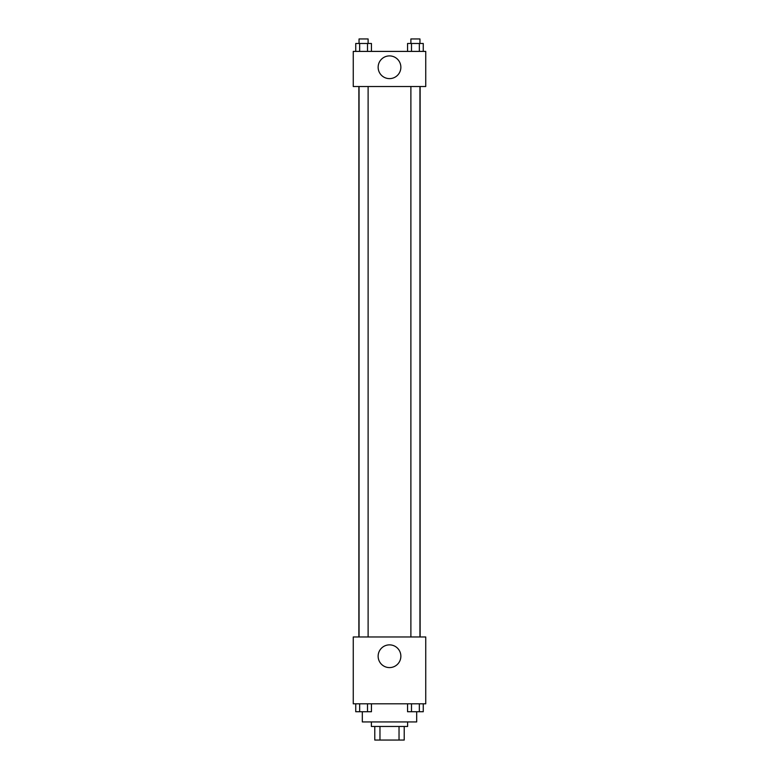 <?xml version="1.0" encoding="UTF-8"?>
<svg xmlns="http://www.w3.org/2000/svg" width="779" height="779" viewBox="0 0 779 779"><rect width="100%" height="100%" fill="white"/><g stroke="black" fill="none" stroke-linecap="round" stroke-linejoin="round"><path stroke-width="1.17" d="M399.033 726.456L399.033 740.05L374.777 740.05L374.777 726.456M399.033 740.05L404.223 740.05L404.223 726.456L404.223 740.05M407.621 721.929L407.621 726.456L371.379 726.456L371.379 721.929M379.967 726.456L379.967 740.05M362.313 711.772L362.313 721.929L416.687 721.929L416.687 711.772M425.743 703.807L353.257 703.807L353.257 636.979L425.743 636.979L425.743 703.807M389.5 667.593A11.364 11.364 0 0 1 379.655 650.553A11.364 11.364 0 0 1 399.345 650.553A11.364 11.364 0 0 1 389.5 667.593M420.124 86.518L420.124 636.979M410.884 636.979L410.884 86.518M368.116 86.518L368.116 636.979M425.743 86.518L353.257 86.518L353.257 51.404L425.743 51.404L425.743 86.518M400.864 67.267A11.364 11.364 0 0 1 383.823 77.102A11.364 11.364 0 0 1 383.823 57.422A11.364 11.364 0 0 1 400.864 67.267M423.26 51.404L423.26 43.478L407.563 43.478L407.563 51.404M419.336 43.478L419.336 51.404M411.487 43.478L411.487 51.404M410.884 43.478L410.884 38.95L419.949 38.95L419.949 43.478M371.437 51.404L371.437 43.478L355.74 43.478L355.74 51.404M367.513 43.478L367.513 51.404M359.664 43.478L359.664 51.404M359.051 43.478L359.051 38.95L368.116 38.95L368.116 43.478M423.26 703.807L423.26 711.733L407.563 711.733L407.563 703.807M419.336 703.807L419.336 711.733M411.487 703.807L411.487 711.733M419.949 711.733L410.884 711.733M371.437 703.807L371.437 711.733L355.74 711.733L355.74 703.807M367.513 703.807L367.513 711.733M359.664 703.807L359.664 711.733M368.116 711.733L359.051 711.733M358.876 86.518L358.876 636.979M419.949 636.979L419.949 86.518M359.051 86.518L359.051 636.979"/></g></svg>
